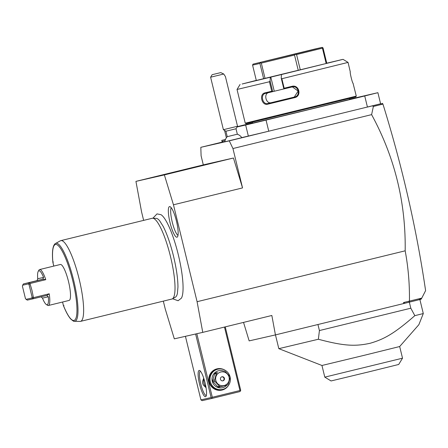 <?xml version="1.0" encoding="UTF-8"?>
<svg xmlns="http://www.w3.org/2000/svg" width="448" height="448" viewBox="0 0 448 448"><rect width="100%" height="100%" fill="white"/><g stroke="black" fill="none" stroke-linecap="round" stroke-linejoin="round"><path stroke-width="0.67" d="M163.324 301.129L165.234 308.952L174.322 338.845L202.759 332.371L197.086 301.7L173.46 204.798L164.371 174.905L135.934 181.378L141.607 212.05L143.64 220.377M172.564 298.749L178.091 300.737L181.406 298.166A43.921 9.206 -103.7 0 0 178.287 254.688A43.921 9.206 -103.7 0 0 160.989 214.682L157.007 213.892L152.88 218.243M169.512 206.601A15.747 3.298 76.3 0 1 169.926 206.623A15.747 3.298 76.3 0 1 176.45 221.11A15.747 3.298 76.3 0 1 177.352 236.975A15.747 3.298 76.3 0 1 176.971 237.194A15.747 3.298 76.3 0 1 170.027 222.628A15.747 3.298 76.3 0 1 169.512 206.601M135.934 181.378L205.01 164.483L233.453 158.015L242.542 187.908L232.943 148.54L371.61 114.632L373.374 106.467L372.422 105.851L367.433 107.072L364.728 95.967L377.894 92.686L349.552 99.232M409.438 301.106L421.77 298.122L421.092 299.236L404.818 303.268L403.536 302.551L409.438 301.106C409.679 284.11 408.262 267.344 405.177 250.818C405.877 202.485 394.688 157.091 371.61 114.632M405.177 250.818L197.086 301.7M242.542 187.908L173.46 204.798M232.943 148.54L229.275 140.851L200.822 147.325L201.09 155.792L203.314 164.903M222.891 141.932L200.822 147.325M241.78 137.62L268.75 131.202L229.275 140.851M237.334 134.21L227.237 136.668A9.352 9.352 0 0 0 224.851 141.814L241.819 137.676A9.352 9.352 0 0 0 237.334 134.21L236.006 128.766L237.535 126.252L225.428 76.597L223.754 74.015L210.605 77.207L223.401 129.696L237.535 126.252M224.857 141.775L223.255 142.15L222.001 141.389L225.07 140.661M248.366 136.125L245.655 125.02L266.045 120.098L268.75 131.202L380.598 103.79L377.894 92.686M266.045 120.098L364.728 95.967M226.358 137.794L224.554 130.402M237.098 126.969L245.655 125.02M252.655 122.886L237.294 126.644M349.384 98.532L349.608 99.456L306.303 110.18L253.786 122.853L252.706 123.082L252.482 122.158M356.283 96.118L245.246 123.189L245.997 123.648L247.229 123.385L355.824 96.874L356.283 96.118L353.035 83.199M245.246 123.189L237.026 89.471L269.422 81.754L270.088 80.875L270.306 77.246L270.822 77.118L274.266 91.246L272.714 91.644L270.088 80.875M340.362 59.976L326.771 63.19M340.329 59.954L343.039 59.349L348.062 62.406L281.854 78.736L284.172 88.222L291.827 86.358C299.124 84.235 302.058 96.18 294.582 97.664L267.714 104.182C261.738 105.963 258.843 94.007 264.958 92.876L271.734 91.241L269.422 81.754M350.308 71.926L350.319 71.915C349.586 71.781 352.498 83.726 353.074 83.222L353.058 83.216M350.297 71.949L348.062 62.406M281.854 78.736L281.232 78.17L281.45 74.542L343.039 59.349M281.232 78.17L283.858 88.939L284.172 88.222M283.903 88.928L292.466 86.867M291.827 86.358L292.006 86.957C298.441 85.036 301.062 95.794 294.47 97.048L267.893 103.499C262.623 105.118 259.997 94.366 265.434 93.402L272.63 91.661L271.734 91.241M294.582 97.664L294.263 97.082L298.144 91.078L292.365 86.884M267.714 104.182L267.893 103.499L294.263 97.082M264.958 92.876L265.412 93.408M256.295 80.377L242.15 84L270.306 77.246M281.45 74.542L270.822 77.118M326.161 63.51L256.312 80.461L252.571 65.117L259.907 63.448L260.484 62.754L261.318 63.106L294.515 55.054L295.411 54.275L296.565 54.55L322.426 48.166L322.616 47.561L323.064 48.003L326.805 63.347L326.161 63.51L322.426 48.166M283.853 88.922L274.266 91.246M268.794 92.568C263.34 93.542 265.961 104.283 271.253 102.665M300.306 69.894L296.565 54.55M295.411 54.275L295.271 54.012L322.235 47.354L314.586 49.095L253.008 64.148L295.271 54.012M322.616 47.561L322.235 47.354M298.256 70.398L294.515 55.054M260.484 62.754L260.658 62.406M265.059 78.45L261.318 63.106M263.648 78.786L259.907 63.448M253.008 64.148L252.571 65.117M263.939 61.544L311.847 49.846L263.939 61.544M372.422 105.851L380.593 103.774M243.533 322.403L249.155 340.889L275.43 334.908L271.841 315.482L202.759 332.371M403.536 302.551L403.721 303.537L275.43 334.908M421.77 298.122L425.6 290.634C416.55 228.894 402.354 166.779 383.001 104.289L381.982 103.706L380.755 103.774M373.374 106.467L382.771 104.121L382.575 103.32M408.89 302.271L409.5 301.179M404.818 303.268L403.721 303.537M418.578 299.858L421.422 298.598M409.332 302.159L410.81 308.213L414.842 315.661L423.293 313.55L418.869 324.682L399.678 346.528L364.851 355.152L321.955 365.478L278.818 348.662L318.371 339.248L319.418 330.557L317.946 324.514M423.293 313.55L419.877 299.533M410.81 308.213L319.418 330.557M414.842 315.661C393.842 333.962 383.998 339.203 370.182 343.263C355.695 346.388 344.753 346.321 318.371 339.248M324.794 377.132L331.072 380.951L368.424 371.963L398.703 364.465L402.522 358.187L324.794 377.132L321.955 365.478M224.476 327.062L239.943 390.516L212.313 397.27L211.837 397.919L212.346 398.328L202.154 400.646L200.917 399.879L211.114 397.561L195.619 334.001M200.917 399.879L185.427 336.319M199.125 370.457A13.507 2.834 76.3 0 1 199.78 370.619A13.507 2.834 76.3 0 1 205.078 382.906A13.507 2.834 76.3 0 1 206.046 396.25A13.507 2.834 76.3 0 1 205.526 396.704A13.507 2.834 76.3 0 1 199.567 384.205A13.507 2.834 76.3 0 1 199.125 370.457M212.313 397.27L196.823 333.726M211.114 397.561L211.837 397.919M228.519 385.358A10.909 10.668 -102.8 0 1 209.115 382.01A10.909 10.668 -102.8 0 1 225.081 370.255M239.943 390.516L240.453 390.925L240.716 390.32L225.249 326.872M240.453 390.925L239.977 391.574L212.346 398.328M206.052 387.722L204.893 386.574C202.558 384.698 201.998 382.396 203.207 379.658L203.7 378.123M203.974 378.969A8.31 8.126 77.2 0 0 205.906 386.848M206.343 395.427A12.466 2.615 76.3 0 1 206.276 395.45A12.466 2.615 76.3 0 1 200.771 383.936A12.466 2.615 76.3 0 1 200.351 371.224A12.466 2.615 76.3 0 1 200.357 371.224A12.466 2.615 76.3 0 1 200.424 371.213M222.505 389.441L221.676 389.631A10.388 10.158 -102.8 0 1 209.485 381.83A10.388 10.158 -102.8 0 1 217.067 369.37L217.89 369.18A10.388 10.158 -102.8 0 1 230.087 376.975A10.388 10.158 -102.8 0 1 222.505 389.441A10.388 10.158 -102.8 0 1 210.314 381.646A10.388 10.158 -102.8 0 1 217.89 369.18M226.806 385.218A8.725 8.534 -102.8 0 1 212.251 381.259A8.725 8.534 -102.8 0 1 223.44 371.062M215.65 372.943L217.437 372.534A8.002 7.823 77.2 0 0 216.384 373.565L214.592 373.974A8.002 7.823 -102.8 0 1 215.65 372.943L217.437 372.534M223.77 370.989A8.002 7.823 77.2 0 1 225.182 371.414L229.712 376.247A8.002 7.823 77.2 0 1 230.07 377.703L228.273 384.087A8.002 7.823 77.2 0 1 227.214 385.118L219.094 387.072A8.002 7.823 77.2 0 1 217.683 386.646L213.153 381.814A8.002 7.823 -102.8 0 1 212.794 380.352L214.592 373.974M217.683 386.646L219.47 386.238A8.002 7.823 77.2 0 0 220.881 386.669M213.153 381.814L214.939 381.405L219.47 386.238M212.794 380.352L214.586 379.949A8.002 7.823 77.2 0 0 214.939 381.405M214.586 379.949L216.384 373.565M215.835 380.414A6.961 6.804 77.2 0 0 224.095 385.56A6.961 6.804 77.2 0 0 229.062 377.182A6.961 6.804 77.2 0 0 220.802 372.036A6.961 6.804 77.2 0 0 215.835 380.414M221.956 376.779A2.078 2.033 77.2 0 0 220.472 379.266A2.078 2.033 77.2 0 0 222.942 380.817A2.078 2.033 77.2 0 0 224.426 378.33A2.078 2.033 77.2 0 0 221.956 376.779M221.777 376.835A2.078 2.033 -102.8 0 1 222.695 380.862M227.237 136.668L225.915 131.225L223.401 129.696M225.473 139.451L221.754 140.381L225.456 139.502M236.006 128.766L225.915 131.225M223.754 74.015L220.78 72.604L212.134 74.698L220.78 72.604M233.453 158.015L164.371 174.905M152.673 218.238L156.128 218.338A40.645 8.518 76.3 0 1 159.583 220.668L163.15 226.307C166.998 233.867 170.442 243.779 173.488 256.038C176.411 268.279 177.901 278.606 177.957 287.011L177.391 293.502A40.645 8.518 76.3 0 1 175.403 297.164L172.385 298.844A41.558 8.708 -103.7 0 0 170.503 256.592A41.558 8.708 -103.7 0 0 152.673 218.238A41.558 8.708 -103.7 0 0 152.202 218.282A41.558 8.708 -103.7 0 0 152.174 218.294A41.558 8.708 -103.7 0 0 152.146 218.299M171.886 299.04A41.558 8.708 -103.7 0 0 171.914 299.029A41.558 8.708 -103.7 0 0 172.385 298.844M80.506 321.384A41.558 8.708 -103.7 0 0 80.534 321.373A41.558 8.708 -103.7 0 0 79.139 279.003A41.558 8.708 -103.7 0 0 60.822 240.626A41.558 8.708 -103.7 0 0 60.794 240.638A41.558 8.708 -103.7 0 0 60.323 240.822L55.496 243.505A40.096 8.406 76.3 0 1 73.64 280.28A40.096 8.406 76.3 0 1 74.514 321.272L80.035 321.429A41.558 8.708 -103.7 0 0 80.506 321.384M53.368 261.996L52.87 262.354C52.097 254.369 52.405 248.763 53.794 245.526C54.662 244.065 55.227 243.387 55.496 243.505M64.008 305.642L63.403 305.558C65.89 311.752 68.298 316.198 70.622 318.886C73.002 321.003 74.301 321.798 74.514 321.272M45.774 279.664L29.982 283.522L29.154 282.649L23.369 283.965L36.59 280.728L37.078 280.538L37.744 278.74A17.455 3.657 -103.7 0 1 38.22 271.387A17.455 3.657 -103.7 0 1 43.596 277.407L42.778 279.238L45.774 279.664A18.491 3.875 -103.7 0 0 39.626 269.556L60.351 264.488A18.491 3.875 76.3 0 1 68.522 281.59A18.491 3.875 76.3 0 1 69.138 300.418L48.412 305.486A18.491 3.875 -103.7 0 0 49.218 293.793L46.749 295.534L48.322 296.783A17.455 3.657 -103.7 0 1 46.318 304.511L47.505 305.267A18.491 3.875 -103.7 0 0 48.412 305.486M39.626 269.556A18.491 3.875 -103.7 0 0 38.92 270.172L38.22 271.387M26.113 299.337L27.306 300.115L33.09 298.799L33.426 297.657L32.01 290.522L29.982 283.522L29.03 284.598L28.375 283.909L22.669 285.208L22.4 286.11L25.458 298.648L26.113 299.337L31.819 298.038L32.088 297.136L29.03 284.598M32.088 297.136L33.426 297.657L49.218 293.793M23.369 283.965L22.669 285.208M42.778 279.238L36.59 280.728M28.375 283.909L29.154 282.649L42.375 279.412M46.312 295.562L33.09 298.799L31.819 298.038M46.318 304.511A17.455 3.657 -103.7 0 1 42.465 298.116L41.048 296.828M171.231 207.732A14.543 3.046 -103.7 0 0 172.256 222.135A14.543 3.046 -103.7 0 0 177.996 235.39M53.805 266.09L52.914 262.427A39.094 8.193 76.3 0 1 63.106 252.806A39.094 8.193 76.3 0 1 76.972 309.691A39.094 8.193 76.3 0 1 63.409 305.474L62.563 302.025L63.398 305.547M43.596 277.407L37.744 278.74M42.465 298.116L48.322 296.783M240.078 84.448L237.026 89.471M275.464 334.897L278.818 348.662M402.522 358.187L399.678 346.528M222.001 141.389L221.754 140.381M212.134 74.698L210.605 77.207M171.914 299.029L80.534 321.373M52.875 262.366L53.782 266.095M152.174 218.294L60.794 240.638"/></g></svg>
